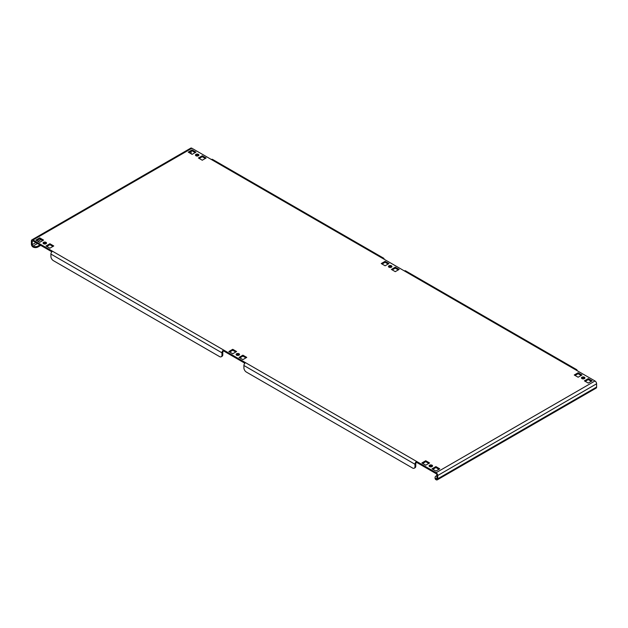 <?xml version="1.0" encoding="UTF-8"?>
<svg xmlns="http://www.w3.org/2000/svg" width="628" height="628" viewBox="0 0 628 628"><rect width="100%" height="100%" fill="white"/><g stroke="black" fill="none" stroke-linecap="round" stroke-linejoin="round"><path stroke-width="0.94" d="M391.409 265.793A1.727 0.997 0 0 0 389.525 265.573A1.727 0.997 0 0 0 388.465 266.492A1.727 0.997 0 0 0 388.968 267.198A1.727 0.997 0 0 0 390.844 267.418A1.727 0.997 0 0 0 391.911 266.492A1.727 0.997 0 0 0 391.409 265.793M388.669 266.963A1.727 0.997 180 0 1 391.409 266.727A1.727 0.997 180 0 1 391.707 266.963M198.401 154.362A1.727 0.997 0 0 0 196.525 154.143A1.727 0.997 0 0 0 195.457 155.061A1.727 0.997 0 0 0 195.96 155.768A1.727 0.997 0 0 0 197.844 155.987A1.727 0.997 0 0 0 198.903 155.061A1.727 0.997 0 0 0 198.401 154.362M195.661 155.532A1.727 0.997 180 0 1 198.401 155.297A1.727 0.997 180 0 1 198.699 155.532M584.409 377.224A1.727 0.997 0 0 0 582.533 377.004A1.727 0.997 0 0 0 581.465 377.923A1.727 0.997 0 0 0 581.975 378.629A1.727 0.997 0 0 0 583.852 378.849A1.727 0.997 0 0 0 584.911 377.923A1.727 0.997 0 0 0 584.409 377.224M581.669 378.394A1.727 0.997 180 0 1 584.409 378.158A1.727 0.997 180 0 1 584.715 378.394M46.025 242.329A1.727 0.997 0 0 0 44.148 242.118A1.727 0.997 0 0 0 43.089 243.036A1.727 0.997 0 0 0 43.591 243.743A1.727 0.997 0 0 0 45.467 243.954A1.727 0.997 0 0 0 46.535 243.036A1.727 0.997 0 0 0 46.025 242.329M43.285 243.507A1.727 0.997 180 0 1 46.025 243.272A1.727 0.997 180 0 1 46.331 243.507M432.04 465.191A1.727 0.997 0 0 0 430.156 464.979A1.727 0.997 0 0 0 429.097 465.898A1.727 0.997 0 0 0 429.599 466.604A1.727 0.997 0 0 0 431.475 466.816A1.727 0.997 0 0 0 432.543 465.898A1.727 0.997 0 0 0 432.04 465.191M429.301 466.369A1.727 0.997 180 0 1 432.04 466.133A1.727 0.997 180 0 1 432.339 466.369M239.032 353.76A1.727 0.997 0 0 0 237.156 353.548A1.727 0.997 0 0 0 236.089 354.467A1.727 0.997 0 0 0 236.591 355.173A1.727 0.997 0 0 0 238.475 355.385A1.727 0.997 0 0 0 239.535 354.467A1.727 0.997 0 0 0 239.032 353.76M236.293 354.938A1.727 0.997 180 0 1 239.032 354.702A1.727 0.997 180 0 1 239.331 354.938M191.509 154.017A1.146 0.667 60 0 1 191.085 152.957L191.085 151.427M436.915 475.514L436.099 475.985A3.446 1.994 -0 0 0 435.094 477.39A3.446 1.994 -0 0 0 436.099 478.803L436.099 479.737A2.3 1.327 -120 0 0 437.253 479.855A2.3 1.327 -120 0 0 437.724 478.803L437.724 475.514A2.3 1.327 -120 0 0 436.099 472.703L594.975 380.976L575.468 369.711A2.3 1.327 -60 0 1 576.622 369.602L405.555 270.841A2.3 1.327 120 0 0 404.408 270.951L382.468 258.289A2.3 1.327 -60 0 1 383.614 258.171L212.554 159.41A2.3 1.327 120 0 0 211.401 159.52L191.901 148.263L33.025 239.99A2.3 1.327 -120 0 0 31.879 239.872A2.3 1.327 -120 0 0 31.4 240.924L31.4 244.206A2.3 1.327 -120 0 0 33.025 247.024A3.446 1.994 180 0 0 37.9 247.024L40.749 245.383M32.216 241.395L33.025 240.924A1.146 0.667 -120 0 0 32.452 240.869A1.146 0.667 -120 0 0 32.216 241.395L32.216 244.677A1.146 0.667 -120 0 0 33.025 246.09A3.446 1.994 0 0 0 37.9 246.09L39.933 244.912M436.915 478.332L436.099 478.803A1.146 0.667 -120 0 0 436.672 478.858A1.146 0.667 -120 0 0 436.915 478.332L436.915 475.043A1.146 0.667 -120 0 0 436.099 473.638L416.6 462.381A1.146 0.667 120 0 0 415.783 463.786L415.783 466.133A3.446 1.994 60 0 1 415.069 467.711L414.26 468.182A3.446 1.994 -120 0 0 414.975 466.604L415.783 466.133M594.975 380.976A2.3 1.327 60 0 1 596.6 383.794L596.6 387.076A2.3 1.327 60 0 1 596.121 388.128L437.253 479.855M189.052 152.604L192.105 150.846L195.151 152.604M199.209 158.468L202.263 156.71L205.309 158.468M382.06 264.035L385.105 262.276L388.151 264.035M392.217 269.899L395.263 268.14L398.309 269.899M229.691 352.002L232.737 350.243L235.783 352.002M239.849 357.866L242.895 356.107L245.941 357.866M575.067 375.466L578.113 373.707L581.159 375.466M422.691 463.433L425.737 461.674L428.791 463.433M432.849 469.297L435.895 467.538L438.948 469.297M46.841 246.435L49.887 244.677L52.933 246.435M36.683 240.571L39.729 238.813L42.775 240.571M585.225 381.329L588.271 379.571L591.317 381.329M414.26 468.182A3.446 1.994 -120 0 1 412.533 468.009L246.349 372.059A3.446 1.994 -120 0 1 243.907 367.835L243.907 365.496A2.3 1.327 -60 0 1 245.532 362.678L223.592 350.008L223.592 350.95L244.865 363.227M33.025 240.924L51.857 251.797M188.243 152.133L192.105 154.362L195.96 152.133L192.105 149.904L188.243 152.133M198.401 157.997L202.263 160.226L206.117 157.997L202.263 155.768L198.401 157.997M388.968 263.564L385.105 261.334L381.243 263.564L385.105 265.793L388.968 263.564M399.125 269.428L395.263 267.198L391.409 269.428L395.263 271.657L399.125 269.428M236.591 351.531L232.737 349.309L228.875 351.531L232.737 353.76L236.591 351.531M246.757 357.403L242.895 355.173L239.032 357.403L242.895 359.624L246.757 357.403M581.975 374.995L578.113 372.765L574.251 374.995L578.113 377.224L581.975 374.995M429.599 462.962L425.737 460.74L421.883 462.962L425.737 465.191L429.599 462.962M439.757 468.833L435.895 466.604L432.04 468.833L435.895 471.055L439.757 468.833M53.749 245.972L49.887 243.743L46.025 245.972L49.887 248.193L53.749 245.972M43.591 240.1L39.729 237.879L35.867 240.1L39.729 242.329L43.591 240.1M592.133 380.858L588.271 378.629L584.409 380.858L588.271 383.088L592.133 380.858M33.025 239.99L223.592 350.008A2.3 1.327 120 0 0 221.967 352.826L221.967 355.173L222.783 354.702L222.783 352.355A1.146 0.667 120 0 1 223.592 350.95M436.099 472.703L416.6 461.439L416.6 462.381M576.622 369.602A2.3 1.327 -60 0 1 577.093 370.653M383.614 258.171A2.3 1.327 -60 0 1 384.093 259.223M222.783 354.702A3.446 1.994 60 0 1 222.069 356.28L221.252 356.751A3.446 1.994 -120 0 1 219.525 356.578L53.341 260.628A3.446 1.994 -120 0 1 50.907 256.405L50.907 254.065A2.3 1.327 -60 0 1 52.532 251.247M221.252 356.751A3.446 1.994 -120 0 0 221.967 355.173M245.532 362.678L416.6 461.439A2.3 1.327 120 0 0 414.975 464.257L414.975 466.604M31.879 239.872L190.747 148.145A2.3 1.327 60 0 1 191.901 148.263M436.099 479.737A3.446 1.994 180 0 1 435.094 478.332L435.094 477.39M43.591 243.743L44.902 242.981M588.271 379.571L588.271 378.629M39.729 238.813L39.729 237.879M49.887 244.677L49.887 243.743M435.895 467.538L435.895 466.604M425.737 461.674L425.737 460.74M578.113 373.707L578.113 372.765M242.895 356.107L242.895 355.173M232.737 350.243L232.737 349.309M395.263 268.14L395.263 267.198M385.105 262.276L385.105 261.334M202.263 156.71L202.263 155.768M192.105 150.846L192.105 149.904M191.085 152.957L190.378 153.365M41.048 239.574L38.002 241.333M35.867 242.565L32.216 244.677M437.724 478.803L596.6 387.076M596.6 383.794L437.724 475.514M575.468 369.711L404.408 270.951M382.468 258.289L211.401 159.52M50.907 254.065L221.967 352.826M243.907 365.496L414.975 464.257M37.492 243.507L33.025 246.09L33.025 247.024M39.627 242.275L42.673 240.516M37.9 246.09L37.9 247.024"/></g></svg>
